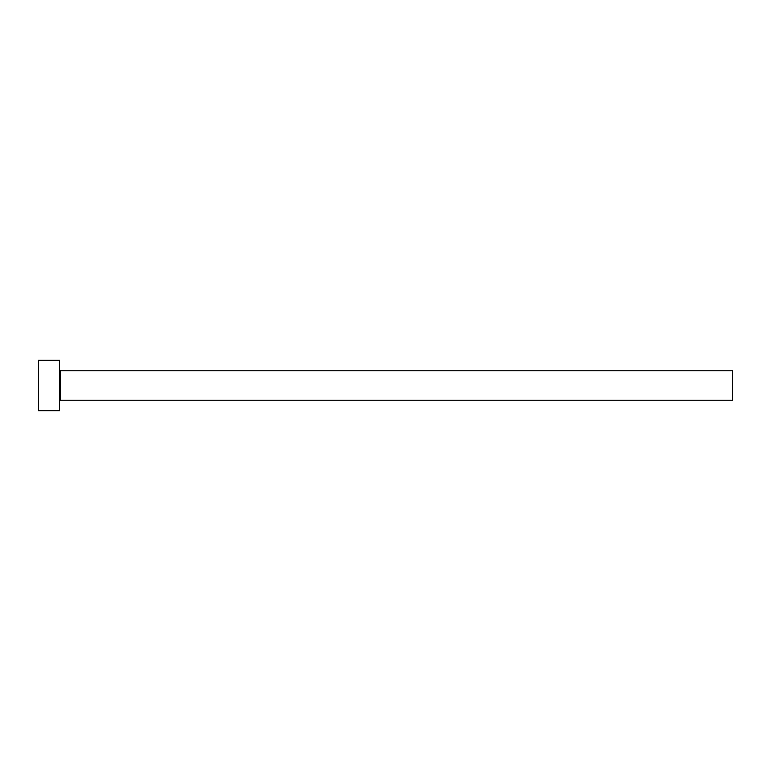 <?xml version="1.0" encoding="UTF-8"?>
<svg xmlns="http://www.w3.org/2000/svg" width="771" height="771" viewBox="0 0 771 771"><rect width="100%" height="100%" fill="white"/><g stroke="black" fill="none" stroke-linecap="round" stroke-linejoin="round"><path stroke-width="0.58" stroke-dasharray="3.85 2.89" d="M59.579 410.731L59.579 360.269M732.45 400.216L732.45 370.784M38.55 410.731L38.55 360.269M59.579 385.5L59.579 401.065L59.579 385.5M60.417 400.216L60.417 370.784"/><path stroke-width="1.16" d="M60.417 400.216L60.417 370.784L732.45 370.784L732.45 400.216L60.417 400.216L59.579 401.065M59.579 385.5L59.579 410.731L38.55 410.731L38.55 360.269L59.579 360.269L59.579 385.5M60.417 370.784L59.579 369.935"/></g></svg>
